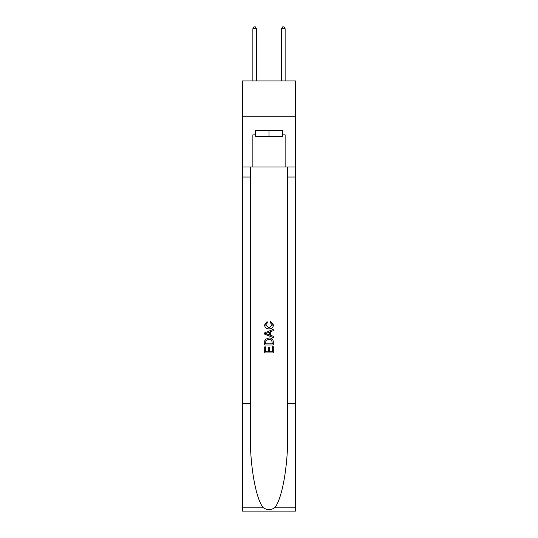 <?xml version="1.0" encoding="UTF-8"?>
<svg xmlns="http://www.w3.org/2000/svg" width="538" height="538" viewBox="0 0 538 538"><rect width="100%" height="100%" fill="white"/><g stroke="black" fill="none" stroke-linecap="round" stroke-linejoin="round"><path stroke-width="0.81" d="M295.523 116.8L295.523 80.956L242.477 80.956L242.477 116.8L295.523 116.8L295.523 166.982L285.133 166.982L285.133 134.863L282.833 134.863L282.833 130.566L255.167 130.566L255.167 134.863L255.597 134.863M282.403 130.566L282.403 136.302L255.597 136.302L255.597 130.566M269 130.566L269 136.302M272.302 346.674L272.302 351.744L269.33 351.744L272.302 351.744L272.302 346.674L273.297 346.674L273.297 352.955L264.696 352.955L264.696 346.889L264.696 352.955M268.334 347.225L268.334 351.744L265.685 351.744L268.334 351.744L268.334 347.225L269.33 347.225L269.33 351.744M265.436 339.303L264.817 340.554L265.436 339.303L268.953 337.958C271.703 337.945 273.149 339.27 273.297 341.933L273.297 345.019L264.696 345.019L264.696 342.074L264.696 345.019M270.547 321.415L270.264 322.625L270.547 321.415L273.405 324.925C273.176 327.568 271.683 328.9 268.933 328.913L268.933 328.913C266.29 328.859 264.837 327.534 264.582 324.952L267.083 321.637L267.346 322.847L265.577 325.006L268.926 327.703L272.416 325.039L270.264 322.625M274.548 507.832L295.523 507.832L295.523 511.1L242.477 511.1L242.477 403.561L250.325 403.561L250.325 435.531C249.941 466.09 256.142 500.232 263.452 507.832C267.151 510.185 270.843 510.185 274.548 507.832C281.858 500.232 288.059 466.09 287.675 435.531L287.675 166.982M264.696 332.807L264.696 334.172L273.297 337.588L264.696 334.172L264.696 332.807L273.297 329.39L264.696 332.807M287.675 403.561L295.523 403.561L295.523 166.982M242.477 403.561L242.477 116.8M250.325 166.982L250.325 403.561M295.523 507.832L295.523 403.561M242.477 166.982L252.867 166.982L252.867 134.863L255.167 134.863M252.867 166.982L285.133 166.982M282.403 134.863L282.833 134.863M273.297 329.39L273.297 330.682L270.648 331.657L270.648 335.322L273.297 336.304L273.297 337.588M267.278 334.078L269.659 334.959L269.659 332.02L265.685 333.493L267.278 334.078M269.659 332.02L269.659 334.959M264.696 342.074L264.817 340.554M271.697 339.996L272.302 343.802L271.697 339.996L268.933 339.169L265.866 340.635L265.685 343.802L272.302 343.802L265.685 343.802M264.696 346.889L265.685 346.889L265.685 351.744M256.451 80.956L256.451 28.763L252.867 28.763L252.867 80.956M252.867 28.763L253.943 26.9L255.382 26.9L256.451 28.763M285.133 80.956L285.133 28.763L281.549 28.763L281.549 80.956M281.549 28.763L282.618 26.9L284.057 26.9L285.133 28.763M287.675 177.022L295.523 177.022M250.325 177.022L242.477 177.022M242.477 507.832L263.452 507.832"/></g></svg>
